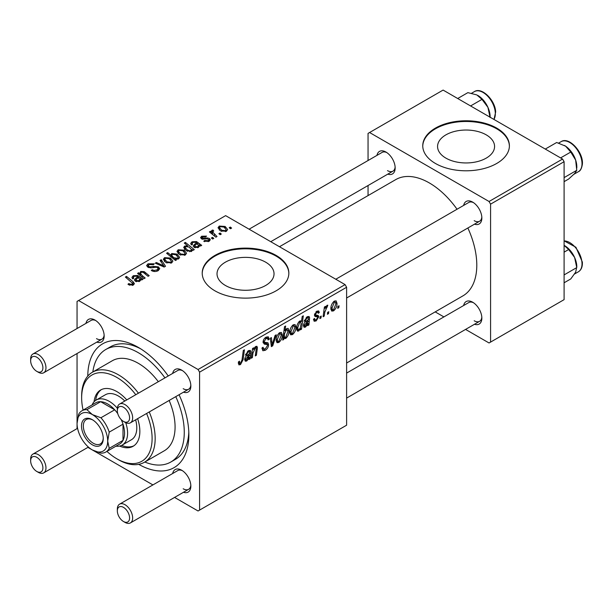 <?xml version="1.0" encoding="UTF-8"?>
<svg xmlns="http://www.w3.org/2000/svg" width="613" height="613" viewBox="0 0 613 613"><rect width="100%" height="100%" fill="white"/><g stroke="black" fill="none" stroke-linecap="round" stroke-linejoin="round"><path stroke-width="0.92" d="M486.232 134.852A28.505 16.459 0 0 0 455.168 131.289A28.505 16.459 0 0 0 437.567 146.492A28.505 16.459 0 0 0 445.919 158.131A28.505 16.459 0 0 0 476.983 161.694A28.505 16.459 0 0 0 494.576 146.492A28.505 16.459 0 0 0 486.232 134.852M496.706 128.102A43.316 25.01 0 0 0 449.498 122.677A43.316 25.01 0 0 0 422.755 145.787A43.316 25.01 0 0 0 435.445 163.472A43.316 25.01 0 0 0 482.653 168.889A43.316 25.01 0 0 0 509.395 145.787A43.316 25.01 0 0 0 496.706 128.102M509.388 146.139A43.316 25.01 0 0 0 496.706 128.807A43.316 25.01 0 0 0 449.781 123.32A43.316 25.01 0 0 0 422.763 146.139M225.377 285.459A28.505 16.459 180 0 1 217.025 273.827A28.505 16.459 180 0 1 234.618 258.617A28.505 16.459 180 0 1 265.682 262.188A28.505 16.459 180 0 1 274.034 273.827A28.505 16.459 180 0 1 256.441 289.029A28.505 16.459 180 0 1 225.377 285.459M276.164 255.429A43.316 25.01 0 0 0 228.948 250.012A43.316 25.01 0 0 0 202.213 273.114A43.316 25.01 0 0 0 214.895 290.8A43.316 25.01 0 0 0 262.103 296.225A43.316 25.01 0 0 0 288.846 273.114A43.316 25.01 0 0 0 276.164 255.429M288.846 273.467A43.316 25.01 0 0 0 276.164 256.142A43.316 25.01 0 0 0 229.231 250.648A43.316 25.01 0 0 0 202.213 273.467M463.65 205.416A12.996 7.502 60 0 1 472.661 202.114L472.661 202.114A12.996 7.502 60 0 1 481.849 218.029A12.996 7.502 60 0 1 474.485 224.174M473.458 202.612A10.827 6.253 -120 0 0 468.776 202.459L335.786 279.244M376.964 155.373A12.996 7.502 60 0 1 385.975 152.062L385.975 152.062A12.996 7.502 60 0 1 395.163 167.977A12.996 7.502 60 0 1 387.799 174.13M386.772 152.568A10.827 6.253 -120 0 0 382.091 152.415L249.093 229.193M463.65 305.512A12.996 7.502 60 0 1 472.661 302.209L472.661 302.209A12.996 7.502 60 0 1 481.849 318.124A12.996 7.502 60 0 1 474.485 324.269M473.458 302.715A10.827 6.253 -120 0 0 468.776 302.554L346.613 373.087M85.966 323.373A12.996 7.502 60 0 1 94.977 320.07L94.977 320.07A12.996 7.502 60 0 1 104.164 335.985A12.996 7.502 60 0 1 96.8 342.131M95.774 320.568A10.827 6.253 -120 0 0 91.092 320.415L32.895 354.015A10.827 6.253 60 0 1 38.305 354.552A10.827 6.253 60 0 1 45.385 364.099A10.827 6.253 60 0 1 43.722 372.773A10.827 6.253 60 0 1 38.305 372.237L36.78 371.355A8.666 5.004 -120 0 0 42.902 367.815A8.666 5.004 -120 0 0 36.78 357.21A8.666 5.004 -120 0 0 30.65 360.743A8.666 5.004 -120 0 0 36.78 371.355L38.305 372.237M172.659 373.424A12.996 7.502 60 0 1 181.663 370.114L181.663 370.114A12.996 7.502 60 0 1 190.85 386.037A12.996 7.502 60 0 1 183.486 392.182M182.467 370.62A10.827 6.253 -120 0 0 177.778 370.467L119.581 404.067A10.827 6.253 60 0 1 124.998 404.603A10.827 6.253 60 0 1 132.071 414.143A10.827 6.253 60 0 1 130.408 422.824A10.827 6.253 60 0 1 124.998 422.288A10.827 6.253 60 0 1 124.991 422.288L123.466 421.407A8.666 5.004 -120 0 0 129.588 417.867A8.666 5.004 -120 0 0 123.466 407.254A8.666 5.004 -120 0 0 117.336 410.794A8.666 5.004 -120 0 0 123.466 421.407L124.998 422.288M172.659 473.52A12.996 7.502 60 0 1 181.663 470.217L181.663 470.217A12.996 7.502 60 0 1 190.85 486.132A12.996 7.502 60 0 1 183.486 492.277M182.467 470.715A10.827 6.253 -120 0 0 177.778 470.562L119.581 504.162A10.827 6.253 60 0 1 124.998 504.698A10.827 6.253 60 0 1 132.071 514.246A10.827 6.253 60 0 1 130.408 522.92A10.827 6.253 60 0 1 124.998 522.383A10.827 6.253 60 0 1 124.991 522.383L123.466 521.502A8.666 5.004 -120 0 0 129.588 517.962A8.666 5.004 -120 0 0 123.466 507.357A8.666 5.004 -120 0 0 117.336 510.89A8.666 5.004 -120 0 0 123.466 521.502L124.998 522.383M87.782 376.098A71.476 41.27 60 0 1 138.316 347.395L138.316 347.395A71.476 41.27 60 0 1 138.323 347.395A71.476 41.27 60 0 1 168.23 375.976M140.676 348.812A64.978 37.516 -120 0 0 110.424 346.828L105.827 349.479A64.978 37.516 -120 0 0 92.831 371.991M346.613 363.026L462.892 295.895A67.146 38.765 -120 0 0 467.865 227.998M457.037 209.24A67.146 38.765 -120 0 0 429.315 182.927A67.146 38.765 -120 0 0 395.745 179.601L279.467 246.732M345.081 284.608L346.613 287.267L199.585 372.152L198.053 369.501L345.081 284.608L225.622 215.638L77.054 301.412L77.054 328.522M77.054 353.532L77.054 428.617M199.585 372.152L199.585 510.093L198.053 510.981L174.575 497.427M152.913 484.921L87.889 447.375M317.419 316.906L314.998 316.469L314.446 315.151L316.783 311.235L318.683 310.929L319.319 312.507L318.208 313.312L317.787 312.239L316.737 312.392L315.565 314.308L315.672 314.967L318.208 315.496L318.768 316.814L316.139 320.936L314.17 321.258L313.473 319.258L314.592 318.454L315.067 319.932L316.185 319.779L317.649 317.557L317.419 316.906L314.454 315.182L317.25 316.806M314.538 314.316L315.795 315.097L314.53 314.369M308.914 324.944L307.764 325.61L307.649 324.553L305.435 327.112L304.063 327.265L303.45 325.664C303.657 323.595 304.646 322.07 306.423 321.074L308.316 319.664L308.163 317.772L307.052 317.978L305.259 320.783L304.148 321.266L307.151 316.798L309.044 316.484L309.611 317.733L308.914 324.944L307.305 324.016M295.933 327.043C296.002 330.016 294.838 332.545 292.455 334.606L290.662 334.813L289.803 332.553C289.704 329.472 290.876 326.882 293.328 324.775L295.068 324.591L295.933 327.043L294.585 326.262M240.48 364.612L238.886 364.865L238.388 361.969L239.507 361.157L239.752 363.233L240.557 363.126L242.02 359.954L243.3 350.444L244.434 349.793L243.108 359.632L240.48 364.612L238.296 363.348M283.942 337.732L283.689 339.51L282.708 340.077L284.516 326.652L285.643 326.001L284.991 330.698L286.83 328.53L288.156 328.415L288.968 330.936C289.068 333.779 288.018 336.276 285.819 338.437L284.562 338.591L283.091 337.234M276.264 334.798L272.716 345.839L271.36 346.629L270.287 338.246L271.406 337.594L272.195 344.759L275.061 335.487L276.264 334.798M261.958 348.084L263.36 348.889L265.352 348.812L267.529 345.479L267.237 344.567L264.333 344.138L263.069 342.154C263.215 339.954 264.211 338.284 266.073 337.142L268.287 336.805L269.199 339.196L268.088 339.962L267.544 338.391L266.034 338.606L264.188 341.433L264.601 342.299L267.896 342.713L268.64 344.721C268.44 347.157 267.322 349.019 265.276 350.299L262.847 350.736L261.958 348.023L263.069 347.234L263.582 349.119L261.958 348.176M267.237 344.567L263.069 342.146M339.073 305.764L338.813 307.68L337.702 308.324L337.932 306.423L339.073 305.764M346.613 287.267L346.613 425.207L199.585 510.093M282.286 334.92C282.355 337.893 281.198 340.422 278.815 342.483L277.015 342.69L276.164 340.43C276.057 337.349 277.229 334.759 279.689 332.652L281.421 332.468L282.286 334.92L280.938 334.139M250.158 358.866L249.008 359.532L248.893 358.475L246.679 361.034L245.307 361.187L244.694 359.586C244.901 357.517 245.89 355.992 247.667 355.004L249.552 353.586L249.407 351.693L248.296 351.9L246.503 354.705L245.392 355.188L248.395 350.72L250.288 350.406L250.855 351.663L250.158 358.866L248.549 357.938M252.977 353.057L252.364 357.594L251.238 358.245L252.556 348.483L253.682 347.832L253.46 349.464L255.782 346.46L256.924 346.314L257.422 347.701L256.403 355.264L255.276 355.915L256.288 348.383L255.429 347.786L252.977 353.057L252.012 352.506M256.288 348.383L254.747 347.395M301.512 329.219L300.385 329.871L300.585 328.507L298.684 331.012L297.466 331.112L296.631 328.537C296.523 325.725 297.55 323.25 299.703 321.097L300.937 320.974L301.458 321.572L302.201 316.446L303.328 315.795L301.512 329.219L300.562 328.668M337.004 303.328C337.073 306.308 335.916 308.829 333.533 310.891L331.733 311.097L330.882 308.837C330.775 305.757 331.947 303.167 334.407 301.067L336.139 300.876L337.004 303.328L335.663 302.546M328.775 311.711L328.514 313.634L327.396 314.277L327.633 312.369L328.775 311.711M324.783 312.186L324.216 316.109L323.089 316.76L324.407 306.998L325.534 306.347L325.25 308.37L327.058 305.305L327.817 305.197L324.783 312.186L323.787 311.603M321.25 316.055L320.99 317.971L319.879 318.614L320.116 316.714L321.25 316.055M213.784 238.388L212.673 239.032L211.37 238.013L212.512 237.354L213.784 238.388M221.301 234.051L220.19 234.695L218.887 233.676L220.029 233.017L221.301 234.051M203.761 241.284L204.596 240.48L208.144 240.679L208.88 239.783L207.501 238.886L201.524 238.863L200.574 237.599L201.639 236.235L206.543 236.135L205.57 236.863L202.566 236.833L202.466 238.128L207.462 237.959L209.439 238.449L210.336 239.721L209.064 241.277L203.761 241.284M202.045 239.116L202.045 237.515L202.466 239.239M192.29 250.594L192.29 249.545L191.616 251.353L186.383 250.709L183.685 247.483L184.559 246.097L187.601 245.828L184.268 243.047L185.394 242.403L194.306 249.637L193.179 250.288L192.29 249.545L192.367 250.096M158.208 270.639C155.84 271.865 153.526 271.804 151.258 270.456L152.246 269.743L154.108 270.486L157.028 269.873L158.108 268.548L157.411 267.575L156.185 267.207L151.449 267.827L147.848 267.199L146.591 265.567L148.001 263.828L154.238 263.812L153.465 264.663L149.22 264.571L148.269 265.697L148.898 266.517L150.269 266.831L153.304 266.364L158.422 266.877L159.74 268.663L158.208 270.639M171.74 262.824L165.985 262.563L163.303 259.353L164.545 257.659L170.399 258.035L172.912 261.092L171.74 262.824M139.764 275.199L140.638 271.459L144.17 271.605L149.189 275.681L148.062 276.333L143.067 272.272L141.258 272.226L140.515 273.375L142.147 275.566L145.158 278.011L144.024 278.662L137.55 273.398L138.676 272.747L139.764 273.628L139.71 273.061M128.853 284.853L127.971 284.233L128.952 283.505L129.787 284.103L132.232 284.187L132.753 283.482L125.374 277.053L126.5 276.402L133.036 281.704L134.408 283.627L133.412 284.953L128.853 284.853M198.053 369.501L78.587 300.531M141.795 279.949L140.714 279.451L139.611 281.375L135.373 281.221L134.316 279.857L137.473 276.823L136.699 276.195L134.124 276.34L133.366 277.321L133.864 278.264L132.607 278.823L131.918 277.398L133.251 275.72L137.749 275.482L142.952 279.283L141.795 279.949L141.787 278.762M176.483 259.927L175.494 260.494L166.583 253.261L167.709 252.61L170.805 255.146L171.686 253.529L176.973 254.111L179.647 257.345L178.751 258.778L175.318 258.962L176.483 259.927M165.51 266.264L164.146 267.046L155.281 263.161L156.399 262.517L163.778 265.873L160.054 260.41L161.257 259.713L165.51 266.264M185.387 254.947L179.624 254.686L176.95 251.468L178.184 249.775L184.046 250.158L186.559 253.215L185.387 254.947M200.558 246.028L199.47 245.529L198.367 247.453L194.129 247.3L193.08 245.936L196.229 242.894L195.455 242.273L192.88 242.419L192.122 243.399L192.62 244.334L191.371 244.901L190.674 243.476L192.007 241.798L196.505 241.56L201.708 245.361L200.558 246.028M226.458 231.231L220.703 230.971L218.021 227.76L219.262 226.067L225.117 226.442L227.63 229.507L226.458 231.231M217.01 236.526L215.876 237.177L209.401 231.921L210.527 231.27L211.853 232.358L211.447 231.116L211.914 230.304L212.956 230.028L213.73 230.994L212.519 231.86L217.01 236.526M231.607 228.097L230.488 228.741L229.193 227.722L230.335 227.063L231.607 228.097M144.814 462.026A64.978 37.516 -120 0 0 170.805 462.026L175.402 459.375A64.978 37.516 -120 0 0 188.804 432.188M562.565 159.051L564.098 161.702L490.576 204.144L489.051 201.493L562.565 159.051L443.099 90.08L368.053 133.404L368.053 160.514M368.053 185.524L368.053 195.585M490.576 204.144L490.576 342.092L489.051 342.974L465.574 329.419M443.912 316.913L435.199 311.887M490.576 342.092L564.098 299.642L564.098 161.702M489.051 201.493L369.585 132.523M474.194 220.68A10.827 6.253 -120 0 0 479.604 221.216A10.827 6.253 -120 0 0 481.818 217.086M387.508 170.636A10.827 6.253 -120 0 0 392.918 171.173A10.827 6.253 -120 0 0 395.132 167.035M474.194 320.775A10.827 6.253 -120 0 0 479.604 321.312A10.827 6.253 -120 0 0 481.818 317.182M179.057 394.734A71.476 41.27 60 0 1 188.858 434.931A71.476 41.27 60 0 1 138.73 464.347M183.195 488.783A10.827 6.253 -120 0 0 188.612 489.32A10.827 6.253 -120 0 0 190.819 485.19M183.195 388.688A10.827 6.253 -120 0 0 188.612 389.224A10.827 6.253 -120 0 0 190.819 385.087M96.509 338.637A10.827 6.253 -120 0 0 101.919 339.173A10.827 6.253 -120 0 0 104.133 335.043M128.952 284.907L128.952 283.505M129.787 285.283L129.787 284.103M132.232 285.428L132.232 284.187M126.5 277.973L126.5 276.402M133.036 285.152L133.036 281.704M137.473 278.218L137.473 276.823M133.251 278.54L133.251 275.72M137.749 278.003L137.749 275.482M139.005 278.164L139.005 276.417M138.982 280.608L139.741 279.474L138.262 277.49L135.894 279.796L136.484 280.578L138.982 280.608L138.982 281.651M136.484 281.689L136.484 280.578M138.676 274.317L138.676 272.747M140.638 272.831L140.638 271.459M144.17 273.099L144.17 271.605M167.709 254.173L167.709 252.61M170.805 256.686L170.805 255.146M171.686 257.399L171.686 253.529M176.973 255.552L176.973 254.111M175.318 260.349L175.318 258.962M172.705 256.709L174.23 257.881L177.678 258.272L178.222 257.414L175.877 254.77L172.291 254.303L171.793 255.146L172.705 256.709L172.705 258.234M177.678 259.161L177.678 258.272M174.23 259.468L174.23 257.881M164.545 261.544L164.545 257.659M170.399 259.498L170.399 258.035M165.464 258.249L164.767 259.299L166.981 261.851L170.774 262.257L171.41 261.253L169.28 258.678L165.464 258.249M166.981 263.031L166.981 261.851M170.774 263.23L170.774 262.257M156.399 263.651L156.399 262.517M163.778 266.885L163.778 265.873M161.257 262.203L161.257 259.713M152.246 270.954L152.246 269.743M152.583 271.092L152.583 269.942M154.108 271.498L154.108 270.486M157.028 271.184L157.028 269.873M148.001 267.283L148.001 263.828M148.898 267.643L148.898 266.517M150.269 267.858L150.269 266.831M158.422 270.509L158.422 266.877M178.184 253.667L178.184 249.775M184.046 251.621L184.046 250.158M179.111 250.365L178.414 251.422L180.62 253.974L184.421 254.38L185.057 253.376L182.927 250.801L179.111 250.365M180.62 255.154L180.62 253.974M184.421 255.353L184.421 254.38M184.559 249.284L184.559 246.097M187.601 246.464L187.601 245.828M185.394 243.989L185.394 242.403M185.601 246.618L185.111 247.414L187.272 249.92L189.639 250.801L191.003 250.579L191.333 249.276L188.95 247.008L185.601 246.618M187.272 251.161L187.272 249.92M191.463 251.43L191.333 249.276M191.003 251.606L191.003 250.579M189.639 251.751L189.639 250.801M187.586 251.292L187.586 250.112M196.229 244.296L196.229 242.894M192.007 244.61L192.007 241.798M196.505 244.081L196.505 241.56M197.761 244.242L197.761 242.495M200.543 246.028L200.543 244.84M197.738 246.687L198.497 245.552L197.018 243.568L194.65 245.874L195.24 246.656L197.738 246.687L197.738 247.729M195.24 247.767L195.24 246.656M204.596 241.683L204.596 240.48M208.144 241.698L208.144 240.679M201.639 238.932L201.639 236.235M203.209 239.354L203.209 238.426M207.462 238.886L207.462 237.959M209.439 241.039L209.439 238.449M219.262 229.952L219.262 226.067M225.117 227.906L225.117 226.442M220.19 226.657L219.485 227.707L221.699 230.258L225.492 230.664L226.136 229.66L223.998 227.086L220.19 226.657M221.699 231.438L221.699 230.258M225.492 231.645L225.492 230.664M220.029 234.564L220.029 233.017M210.527 232.833L210.527 231.27M211.853 233.913L211.853 232.358M211.914 233.959L211.914 230.304M212.956 231.155L212.956 230.028M212.512 238.909L212.512 237.354M230.335 228.618L230.335 227.063M337.847 307.121L338.813 307.68M261.966 348.391L265.276 350.299M263.069 342.161L267.015 344.437M266.096 337.127L269.207 338.92M265.866 337.265L269.199 339.196M264.939 337.978L266.034 338.606M263.23 340.882L264.188 341.433M263.107 341.525L268.64 344.721M271.138 344.927L272.716 345.839M271.03 344.085L272.195 344.759M276.179 340.966L278.815 342.483M279.635 333.809L277.275 339.648L277.858 341.441L278.823 341.357L281.175 335.556L280.585 333.733L278.792 333.319M276.241 339.05L277.275 339.648M282.846 339.02L283.689 339.51M284.041 330.154L284.991 330.698M287.62 330.154L288.968 330.936M283.137 336.889L285.819 338.437M284.585 333.595L284.332 335.794L284.884 337.449L285.727 337.365L287.857 331.595L287.282 329.794L286.463 329.871L284.585 333.595L283.65 333.058M285.788 329.48L286.463 329.871M283.359 335.234L284.332 335.794M238.587 361.823L239.399 362.298M242.135 359.072L243.108 359.632M248.411 358.199L248.893 358.475M244.702 359.892L246.679 361.034M247.445 351.41L248.296 351.9M245.66 354.222L246.503 354.705M248.84 350.498L250.855 351.663M249.683 352.858L250.671 353.425M248.893 357.088L250.035 357.747M247.031 359.708L249.368 354.82L245.805 358.942L246.158 359.831L247.031 359.708M248.602 354.383L249.368 354.82M244.855 358.39L245.805 358.942M251.399 357.034L252.364 357.594M252.495 348.904L253.46 349.464M255.544 346.613L257.422 347.701M255.445 354.712L256.403 355.264M289.826 333.089L292.455 334.606M293.282 325.932L290.922 331.771L291.504 333.564L292.462 333.48L294.815 327.679L294.225 325.855L292.432 325.442M289.888 331.173L290.922 331.771M300.155 328.254L300.585 328.507M296.738 329.894L298.684 331.012M300.247 320.875L301.458 321.572M299.772 322.185L297.749 327.618L298.171 329.618L299.052 329.679L300.339 327.817L301.113 323.733L300.546 322.124L298.96 321.71M296.73 327.028L297.749 327.618M296.631 328.729L299.052 329.679M296.684 327.388L297.742 327.993M307.167 324.277L307.649 324.553M303.458 325.97L305.435 327.112M306.201 317.488L307.052 317.978M304.416 320.3L305.259 320.783M307.596 316.569L309.611 317.733M308.439 318.929L309.427 319.503M307.649 323.166L308.791 323.825M305.787 325.787L308.124 320.898L304.561 325.02L304.914 325.909L305.787 325.787M307.366 320.461L308.124 320.898M303.611 324.469L304.561 325.02M316.959 311.143L319.319 312.507M315.894 311.91L316.737 312.392M314.684 313.802L315.565 314.308M315.818 315.105L318.768 316.814M313.473 319.404L316.139 320.936M330.897 309.373L333.533 310.891M334.361 302.217L331.993 308.055L332.575 309.849L333.541 309.764L335.893 303.964L335.303 302.14L333.51 301.726M330.959 307.458L331.993 308.055M327.549 313.074L328.514 313.634M323.25 315.549L324.216 316.109M324.292 307.818L325.25 308.37M326.231 306.201L327.373 306.86M326.078 306.469L326.813 306.898M320.024 317.411L320.99 317.971M126.776 399.914A32.489 18.758 -120 0 0 116.876 391.607A32.489 18.758 -120 0 0 100.632 389.998A32.489 18.758 -120 0 0 94.065 401.791M101.413 389.584A32.489 18.758 -120 0 0 95.659 400.396M106.915 451.398A49.814 28.765 -120 0 0 116.876 458.808A49.814 28.765 -120 0 0 147.756 455.543A49.814 28.765 -120 0 0 146.607 413.476M135.772 394.718A49.814 28.765 -120 0 0 116.876 377.455A49.814 28.765 -120 0 0 81.652 397.799A49.814 28.765 -120 0 0 83.092 410.128M118.409 459.696L116.876 458.808L118.409 459.696A51.982 30.014 60 0 0 144.4 462.271L164.307 450.77A51.982 30.014 -120 0 0 169.157 400.458M81.652 397.799L81.652 396.029A51.982 30.014 60 0 1 92.417 372.229A51.982 30.014 60 0 1 118.409 374.804A51.982 30.014 60 0 1 138.415 393.194M149.243 411.951A51.982 30.014 60 0 1 144.4 462.271M158.323 381.7A51.982 30.014 -120 0 0 138.316 363.31A51.982 30.014 -120 0 0 112.325 360.735L92.417 372.229M170.805 462.026A64.978 37.516 -120 0 0 175.77 396.634M164.943 377.876A64.978 37.516 -120 0 0 138.316 352.697A64.978 37.516 -120 0 0 105.827 349.479M92.111 404.917A25.991 15.003 60 0 1 96.226 400.044L105.413 394.741A25.991 15.003 60 0 1 118.409 396.029A25.991 15.003 60 0 1 124.807 401.048M135.634 419.805A25.991 15.003 60 0 1 131.404 439.759L122.217 445.061A25.991 15.003 60 0 1 115.941 446.187M119.619 446.057A32.489 18.758 -120 0 0 133.121 446.272A32.489 18.758 -120 0 0 137.611 418.671M121.627 445.375A32.489 18.758 -120 0 0 133.872 445.797M564.098 177.617L576.756 170.307L574.603 173.571L568.657 179.027L564.098 181.655M560.596 157.916L570.764 152.047L575.653 160.077L576.756 170.307M545.279 149.074L556.665 142.5L565.607 146.178L570.764 152.047M576.81 168.023L576.81 166.744A17.333 10.007 -120 0 0 575.653 160.077A17.333 10.007 -120 0 0 565.607 146.178A17.333 10.007 -120 0 0 564.558 145.519A17.333 10.007 -120 0 0 564.473 145.465M490.124 117.229L490.124 116.692A17.333 10.007 -120 0 0 490.078 115.451A17.333 10.007 -120 0 0 487.917 107.321L490.071 117.451M470.585 105.949L481.971 99.375L487.917 107.321A17.333 10.007 -120 0 0 477.872 95.467A17.333 10.007 -120 0 0 477.726 95.39M457.704 98.509L467.872 92.64L476.814 94.915L481.971 99.375M564.098 282.785L570.764 278.938L575.653 272.172L576.81 266.839A17.333 10.007 -120 0 0 574.603 257.46L576.756 267.597L564.098 274.908M564.098 252.15L568.657 249.522L574.603 257.46A17.333 10.007 -120 0 0 564.558 245.614A17.333 10.007 -120 0 0 564.412 245.529M564.098 245.361L568.657 249.522M117.336 410.794L117.336 409.024A10.827 6.253 60 0 1 119.581 404.067M117.336 510.89L117.336 509.119A10.827 6.253 60 0 1 119.581 504.162M30.65 360.743L30.65 358.973A10.827 6.253 60 0 1 32.895 354.015M38.305 472.339L36.78 471.451A8.666 5.004 -120 0 0 42.902 467.918A8.666 5.004 -120 0 0 36.78 457.306A8.666 5.004 -120 0 0 30.65 460.846A8.666 5.004 -120 0 0 36.78 471.451L38.305 472.339A10.827 6.253 60 0 0 43.722 472.876A10.827 6.253 60 0 0 45.385 464.194A10.827 6.253 60 0 0 38.305 454.654A10.827 6.253 60 0 0 32.895 454.118A10.827 6.253 60 0 0 30.65 459.076L30.65 460.846M81.498 426.004A15.379 8.881 60 0 1 92.371 419.721A15.379 8.881 60 0 1 103.245 438.556A15.379 8.881 60 0 1 92.371 444.839A15.379 8.881 60 0 1 81.498 426.004M92.839 420.005A14.076 8.13 -120 0 0 86.249 419.56A14.076 8.13 -120 0 0 83.337 426.004A14.076 8.13 -120 0 0 89.483 440.172A14.076 8.13 -120 0 0 100.333 443.942A14.076 8.13 -120 0 0 103.237 438.011M125.696 422.656A25.991 15.003 60 0 1 127.596 433.169A25.991 15.003 60 0 1 122.217 445.061M109.221 448.341L123.006 440.387L123.006 424.173L109.221 432.134L107.689 441.122L109.221 448.341A23.823 13.754 60 0 1 105.819 452.034L119.604 444.073A23.823 13.754 -120 0 0 123.006 440.387A23.823 13.754 -120 0 0 124.539 433.169A23.823 13.754 -120 0 0 123.006 424.173A23.823 13.754 -120 0 0 121.175 419.576M117.78 413.683A23.823 13.754 -120 0 0 114.708 409.806L100.67 401.699A23.823 13.754 -120 0 0 95.774 402.802L81.989 410.764A23.823 13.754 60 0 1 86.885 409.66L92.371 414.595L100.923 417.767A23.823 13.754 60 0 1 109.221 432.134M100.923 417.767L114.708 409.806A23.823 13.754 -120 0 0 100.67 401.699L86.885 409.66M96.226 400.044A25.991 15.003 60 0 1 117.367 408.235M105.819 452.034A23.823 13.754 60 0 1 100.923 453.137L92.371 449.965A21.662 12.505 -120 0 0 107.689 441.122A21.662 12.505 -120 0 0 92.371 414.595A21.662 12.505 -120 0 0 77.054 423.437L78.587 414.449A23.823 13.754 60 0 1 81.989 410.764M77.054 423.437A21.662 12.505 -120 0 0 92.371 449.965M135.864 281.474L135.864 278.072M140.507 280.493L140.507 277.781M145.335 274.065L145.335 272.471M142.147 277.137L142.147 275.566M173.954 259.245L173.954 257.713M161.257 265.781L161.257 264.67M153.304 267.552L153.304 266.364M194.62 247.545L194.62 244.15M199.263 246.572L199.263 243.859M204.819 239.223L204.819 238.296M214.458 236.028L214.458 234.404M263.123 342.782L265.674 344.261M270.701 341.502L271.965 342.238M283.398 334.92L284.34 335.464M249.284 355.356L250.242 355.908M247.054 355.417L247.974 355.946M256.272 348.774L257.253 349.333M308.04 321.434L308.998 321.978M305.81 321.496L306.73 322.024M314.484 315.588L316.354 316.668M561.102 141.657C568.987 136.186 583.821 152.606 582.35 164.407C581.637 168.544 580.335 170.966 578.427 171.671A17.325 10.007 -120 0 0 581.967 164.928A17.325 10.007 -120 0 0 574.933 146.821A17.325 10.007 -120 0 0 561.102 141.657L558.665 143.059M493.94 119.428A17.325 10.007 -120 0 0 495.281 112.447A17.325 10.007 -120 0 0 487.274 95.743A17.325 10.007 -120 0 0 474.408 91.605L471.581 93.245M564.098 240.848L575.929 247.261L582.35 262.058C582.618 266.709 581.316 269.942 578.427 271.766A17.325 10.007 -120 0 0 581.967 262.594A17.325 10.007 -120 0 0 564.098 240.947M581.975 261.621A16.03 9.256 60 0 1 582.005 263.284M132.753 283.482L132.753 285.267M133.366 277.321L133.366 278.486M139.741 279.474L139.741 281.29M135.894 279.796L135.894 281.482M140.515 273.375L140.515 275.804M171.793 255.146L171.793 257.483M178.222 257.414L178.222 259.015M164.767 259.299L164.767 261.736M171.41 261.253L171.41 262.992M158.108 268.548L158.108 270.693M148.269 265.697L148.269 267.421M178.414 251.422L178.414 253.859M185.057 253.376L185.057 255.115M185.111 247.414L185.111 249.82M192.122 243.399L192.122 244.564M198.497 245.552L198.497 247.368M194.65 245.874L194.65 247.56M208.88 239.783L208.88 241.376M219.485 227.707L219.485 230.143M226.136 229.66L226.136 231.4M212.519 231.86L212.519 234.45M267.544 338.391L265.736 337.349M280.585 333.733L279.229 332.951M277.858 341.441L276.164 340.46M287.282 329.794L286.11 329.112M284.884 337.449L283.191 336.468M239.752 363.233L238.327 362.406M249.407 351.693L248.073 350.92M246.158 359.831L244.733 359.011M256.035 347.694L255 347.104M294.225 325.855L292.876 325.074M291.504 333.564L289.803 332.583M300.546 322.124L299.29 321.396M298.324 329.748L296.631 328.767M308.163 317.772L306.829 316.998M304.914 325.909L303.489 325.089M315.067 319.932L313.664 319.12M317.787 312.239L316.438 311.458M335.303 302.14L333.947 301.358M332.575 309.849L330.882 308.868M578.427 171.671L573.952 174.253M494.017 119.474L495.664 111.918C495.243 100.134 481.657 86.663 474.408 91.605M578.427 271.766L574.557 273.996M479.604 221.216L346.613 298.002M188.612 389.224L130.408 422.824M130.408 522.92L188.612 489.32M346.613 398.098L479.604 321.312M43.722 372.773L101.919 339.173M270.754 241.698L392.918 171.173M77.575 428.318L32.895 454.118M88.41 447.076L43.722 472.876"/></g></svg>
